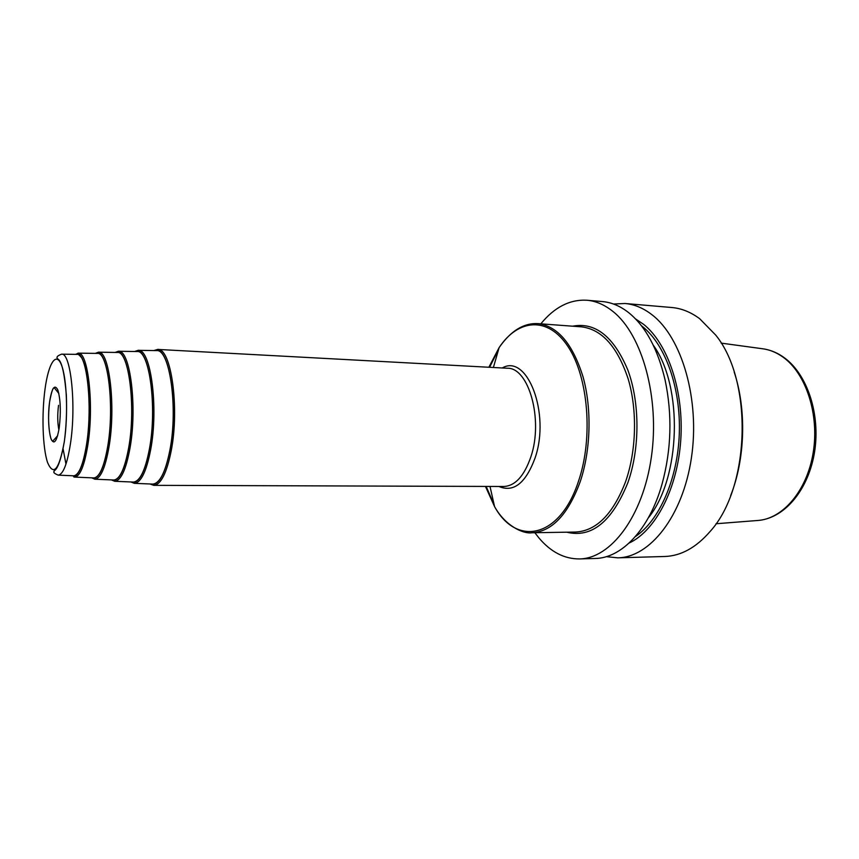 <?xml version="1.0" encoding="UTF-8"?>
<svg xmlns="http://www.w3.org/2000/svg" width="859" height="859" viewBox="0 0 859 859"><rect width="100%" height="100%" fill="white"/><g stroke="black" fill="none" stroke-linecap="round" stroke-linejoin="round"><path stroke-width="1.29" d="M606.293 556.664L617.739 557.835L664.673 556.492C680.972 555.966 696.134 547.612 710.157 531.42C750.24 487.601 753.268 381.171 715.762 335.128L699.613 318.657C690.679 312.053 681.391 308.338 671.77 307.511L624.998 303.495L613.498 304.022M617.739 557.835C649.834 557.502 682.776 516.291 691.388 458.03C700.192 399.843 681.96 337.587 651.992 314.759C643.327 308.048 634.329 304.301 624.998 303.495M534.856 532.72L538.915 537.927C550.769 551.972 564.277 558.973 579.438 558.93L595.051 558.479C621.508 558.296 649.361 529.552 662.106 483.875C671.427 449.44 672.414 414.779 665.07 379.871C657.726 348.915 645.689 326.581 628.96 312.88C620.423 306.115 611.565 302.347 602.384 301.563L586.815 300.221C569.753 299.329 554.42 307.2 540.816 323.843M579.438 558.93C610.674 558.651 642.843 516.721 651.326 457.353C659.991 398.082 642.264 334.699 613.09 311.581C604.661 304.784 595.899 300.994 586.815 300.221M629.142 543.038C655.363 530.905 677.472 488.964 680.757 440.173C684.108 391.393 667.948 343.579 643.541 324.283L635.531 318.914M734.187 372.044C746.654 409.56 745.247 458.878 730.655 495.622M152.451 484.079L152.762 484.089C159.763 483.477 165.465 472.214 169.867 450.288C178.275 408.025 169.781 348.69 156.563 350.612L156.263 350.612M133.134 482.049L133.413 482.06C139.942 481.448 145.278 470.421 149.412 448.967C157.294 407.628 149.466 349.656 137.139 351.535L136.849 351.535M113.528 479.998L113.796 480.009C119.863 479.397 124.834 468.595 128.7 447.614C136.066 407.241 128.882 350.633 117.436 352.469L117.168 352.469M83.742 458.942L84.354 461.702M93.652 477.915L93.889 477.926C99.515 477.303 104.122 466.748 107.729 446.261C114.591 406.844 108.041 351.621 97.443 353.414L97.196 353.414M63.083 448.87L65.971 464.107M73.477 475.8L73.702 475.811C78.878 475.188 83.14 464.88 86.48 444.876C92.847 406.447 86.92 352.63 77.17 354.38L76.945 354.37M721.152 343.117L762.223 348.711C769.503 349.592 776.461 352.405 783.097 357.183C806.043 373.504 819.507 414.607 813.162 452.811C806.945 491.08 782.463 519.244 757.327 520.511L715.998 523.754M566.725 532.193C591.615 538.26 611.984 521.767 627.843 482.737C640.019 448.484 639.955 402.538 627.811 369.961C613.67 336.47 595.266 321.889 572.599 326.195M531.893 532.773L575.616 532.043C596.35 530.926 612.993 514.187 625.535 481.835C636.433 450.964 637.496 410.344 628.219 379.055C617.438 346.692 601.858 329.287 581.468 326.849L537.863 323.618C557.566 326.023 572.609 343.729 583.003 376.714C591.948 408.605 590.852 450.073 580.255 481.577C568.057 514.595 551.929 531.657 531.893 532.773C523.324 534.158 505.264 525.933 494.569 506.617C516.28 546.539 559.843 538.765 578.536 481.115C593.365 437.714 588.308 376.951 568.035 346.596C547.881 315.887 518.117 318.882 499.111 347.616C510.718 330.898 523.636 322.898 537.863 323.618M489.576 367.287L498.628 349.291M486.173 486.43L494.183 504.909M485.464 486.43L494.569 506.617L490.006 486.441M488.868 367.244L499.111 347.616L493.399 367.491M502.279 367.974C527.093 353.232 550.587 413.2 535.103 457.901C525.729 483.209 513.661 492.733 498.896 486.473M150.024 483.971L153.761 485.346L503.879 486.484C515.25 485.904 524.258 475.993 530.894 456.763C543.564 419.707 528.736 367.255 507.25 368.243L157.637 349.42L153.836 350.569M150.11 483.982L153.761 485.346C160.88 484.68 166.689 473.212 171.177 450.954C179.746 407.95 171.102 347.562 157.637 349.42L153.922 350.579M150.905 484.014C158.614 485.893 164.949 474.705 169.932 450.438C178.919 405.405 168.718 343.289 154.717 350.59M130.858 481.953L134.348 483.327C141.016 482.704 146.459 471.473 150.679 449.622C158.732 407.499 150.733 348.4 138.149 350.322L156.563 350.612M134.584 351.492L138.149 350.322L134.756 351.503M135.389 351.514C148.467 344.298 157.916 405.04 149.477 449.107C144.795 472.89 138.857 483.853 131.663 481.985M111.455 479.913L114.741 481.287C120.936 480.664 126.015 469.658 129.967 448.28C137.504 407.102 130.149 349.366 118.445 351.256L137.139 351.535M115.095 352.437L118.445 351.256L115.321 352.437M115.782 352.448C127.959 345.329 136.656 404.675 128.764 447.764C124.372 471.054 118.843 481.781 112.153 479.934M84.053 457.718L84.633 460.671M91.773 477.829L94.855 479.204C100.6 478.581 105.313 467.822 108.996 446.927C116.019 406.704 109.308 350.354 98.474 352.19L117.436 352.469M95.317 353.382L98.474 352.19L95.639 353.393M95.897 353.393C107.182 346.37 115.138 404.31 107.783 446.401C103.692 469.186 98.549 479.676 92.353 477.862M93.889 477.926L74.679 477.099C79.973 476.477 84.322 465.954 87.747 445.553C94.275 406.307 88.198 351.352 78.212 353.146L97.443 353.414M75.721 354.359C86.125 347.433 93.373 403.934 86.544 445.026C91.58 413.158 88.885 368.908 81.519 357.58C76.73 352.115 77.364 354.96 77.514 353.403L78.212 353.146M72.263 475.746C77.976 477.54 82.732 467.296 86.544 445.026C83.731 461.852 80.22 471.935 76.011 475.263C73.541 476.466 73.101 477.078 74.679 477.099M73.702 475.811L58.176 475.134C63.094 474.512 67.152 464.236 70.352 444.307C76.451 406.017 70.889 352.415 61.623 354.166L77.17 354.38M64.307 441.655C68.29 414.843 66.798 377.799 61.365 364.721C55.985 351.224 48.448 363.518 45.033 389.052C41.554 414.425 42.649 448.001 47.578 462.561C53.634 476.573 59.207 469.605 64.307 441.655M49.629 401.604C51.927 387.796 54.654 383.887 57.811 389.9C60.57 399.306 61.032 411.944 59.228 427.803C56.769 441.698 54.01 445.316 50.949 438.659C48.351 429.167 47.911 416.819 49.629 401.604M58.53 405.319C57.381 414.629 57.499 422.853 58.884 429.994M653.291 345.211C683.41 386.593 680.8 478.205 648.373 517.805M641.415 325.744L642.704 326.753C665.403 344.856 680.919 388.075 679.308 433.602C677.719 479.129 659.25 520.672 635.402 536.564M764.113 348.979C771.114 350.182 777.696 352.985 783.88 357.408M759.216 520.35C785.781 517.408 808.834 488.642 814.643 451.512C820.409 414.274 807.514 374.696 784.46 357.838M131.03 481.963L134.348 483.327L152.762 484.089M111.681 479.923L114.741 481.287L133.413 482.06M92.085 477.84L94.855 479.204L113.796 480.009M58.176 475.134C54.589 473.588 53.215 472.471 54.053 471.806C52.968 469.121 58.251 475.607 64.318 441.709C66.293 426.644 66.97 411.096 66.347 395.054C64.575 374.18 61.955 362.315 58.487 359.438C55.749 357.698 56.791 355.937 61.623 354.166M58.841 393.486L54.342 387.86C53.075 387.055 51.508 391.65 49.65 401.668C47.127 417.678 49.457 441.139 52.829 441.086L57.639 435.717"/></g></svg>
